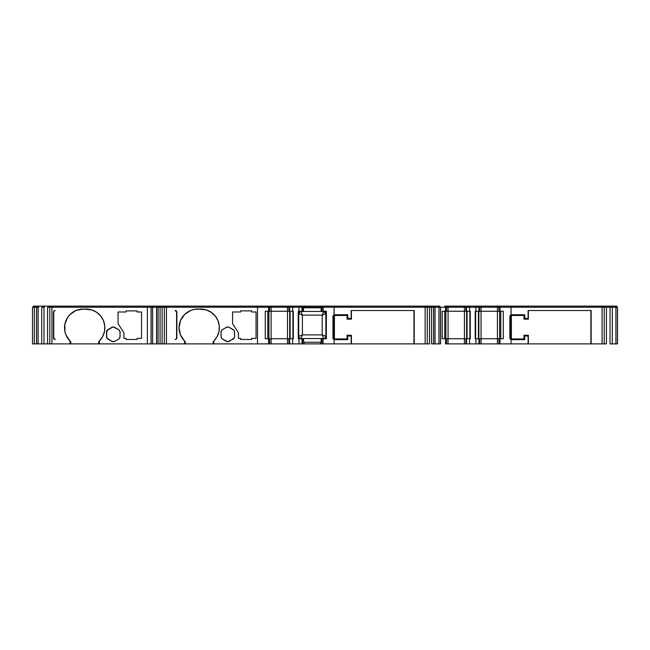 <?xml version="1.0" encoding="UTF-8"?>
<svg xmlns="http://www.w3.org/2000/svg" width="650" height="650" viewBox="0 0 650 650"><rect width="100%" height="100%" fill="white"/><g stroke="black" fill="none" stroke-linecap="round" stroke-linejoin="round"><path stroke-width="0.97" d="M298.911 312.796L298.74 313.633L299.382 312.081L300.942 311.439L323.668 311.439A2.202 2.202 0 0 1 325.869 313.633L325.276 312.138L323.822 311.439L325.276 312.138L325.869 313.633L325.869 336.367L325.276 337.862L323.822 338.748L326.349 338.748L321.945 338.748L321.945 343.882L323.091 343.882L323.091 338.748L323.091 343.882L323.091 338.748L321.945 338.748L321.945 343.882L320.483 343.882L320.483 342.233L320.483 343.882L302.64 343.882L302.64 338.748L301.998 338.748L301.998 343.882L288.949 343.882L288.949 338.748L288.949 343.882L288.949 338.748L289.599 338.748L288.949 338.748L288.949 343.882L289.599 343.882L289.599 338.748L292.622 338.748L292.622 343.882L289.599 343.882L289.599 338.748L293.329 338.748L293.329 311.252L269.652 311.252L269.652 307.223L268.548 307.223L268.548 311.252L265.249 311.252L265.249 338.748L268.548 338.748L268.548 343.882L257.498 343.882L257.498 307.223L166.449 307.223L166.449 343.882L156.561 343.882L156.561 307.223L156.634 343.882L156.634 307.223L158.819 307.223L158.803 306.118L151.775 306.118L157.292 306.118L157.292 307.223L157.292 306.118L160.119 306.118L160.119 307.223L160.119 306.118L158.803 306.118L158.803 307.223L164.32 307.223L164.32 343.882L166.449 343.882L166.449 307.223L164.32 307.223L164.32 343.882L162.11 343.882L162.11 307.223L162.11 343.882L160.071 343.882L160.071 307.223L158.096 307.223L158.096 343.882L156.634 343.882L156.634 307.223L158.096 307.223L158.096 343.882L160.071 343.882L160.071 307.223L268.548 307.223L268.548 311.252L269.652 311.252L269.652 307.223L288.949 307.223L288.949 311.252L289.599 311.252L289.599 307.223L298.976 307.223L298.976 311.252L298.261 311.252L298.261 338.748L298.675 338.748L298.675 311.252L298.261 311.252L298.675 311.252L298.675 338.748L298.261 338.748L298.976 338.748L298.976 343.882L292.622 343.882L292.622 338.748L293.329 338.748L293.329 311.252L292.622 311.252L292.622 307.223L292.622 311.252L289.599 311.252L289.599 307.223L288.949 307.223L288.949 311.252L288.949 307.223L301.998 307.223L301.998 311.252L302.64 311.252L302.64 307.223L320.483 307.223L320.483 307.767L320.483 307.223L321.945 307.223L321.945 311.252L323.091 311.252L323.091 307.223L334.1 307.223L334.1 314.738L332.938 316.022L332.938 338.382L334.1 339.666L334.1 343.882L323.091 343.882L323.091 338.748L326.349 338.748L326.349 311.252L323.091 311.252L323.091 307.223L323.091 311.252L323.091 307.223L321.945 307.223L321.945 311.252L326.349 311.252L326.349 338.748L326.349 311.252L323.822 311.252M445.859 306.118L445.859 307.223L445.859 306.118L445.859 307.223L445.859 306.118L445.859 307.223L445.859 306.118L444.762 306.118L465.985 306.118M70.761 341.689L70.761 343.882L47.588 343.882L47.588 307.223L49.798 307.223L49.798 343.882L47.588 343.882L47.588 307.223L51.919 307.223L51.919 343.882L51.919 307.223L49.798 307.223L49.798 343.882L70.029 343.882L70.029 340.99L70.761 341.689L70.761 343.882L70.029 343.882L70.029 340.99L65.959 334.921L64.894 331.402L64.894 324.098L67.681 317.363L70.005 314.527L76.074 310.473A18.696 18.696 -90 0 0 70.761 341.689L70.029 340.99A18.696 18.696 90 0 1 83.233 309.051L86.157 309.051A18.696 18.696 90 0 1 99.361 340.99L99.361 343.882L98.629 343.882L98.629 341.689L99.361 340.99L98.629 341.689A18.696 18.696 -90 0 0 102.627 336.602M289.014 343.882L269.652 343.882L269.652 338.748L268.548 338.748L268.548 343.882L166.449 343.882L184.551 343.882L184.551 340.99L185.291 341.689L185.291 343.882L184.551 343.882L184.551 340.99L180.489 334.921L179.059 327.746A18.696 18.696 -90 0 0 185.291 341.689L184.551 340.99A18.696 18.696 90 0 1 197.754 309.051A18.696 18.696 -90 0 0 179.059 327.746L180.481 320.596L184.535 314.527L190.596 310.473L194.106 309.416L200.688 309.051A18.696 18.696 90 0 1 213.882 340.99L213.882 343.882L213.151 343.882L213.151 341.689L213.882 340.99L213.151 341.689A18.696 18.696 -90 0 0 213.882 340.99L213.882 343.882L257.498 343.882L257.498 307.223L268.548 307.223L268.548 311.252L268.548 307.223L269.652 307.223L269.652 311.252L269.652 307.223L269.652 311.252L265.249 311.252L265.249 338.748L265.249 311.252L267.816 311.252L267.816 338.748L265.249 338.748L268.548 338.748L268.548 343.882L269.652 343.882L269.652 338.748L288.949 338.748L287.487 338.748L287.487 343.882L287.487 338.748L288.844 338.748M465.27 311.252L446.591 311.252L446.591 307.223L445.494 307.223L445.494 311.252L442.195 311.252L442.195 338.748L445.494 338.748L445.494 343.882L446.591 343.882L446.591 338.748L465.896 338.748L465.896 343.882L466.538 343.882L466.538 338.748L470.275 338.748L470.275 311.252L469.56 311.252L469.56 307.223L475.922 307.223L475.922 311.252L475.207 311.252L475.207 338.748L475.922 338.748L475.922 343.882L469.56 343.882L469.56 338.748L469.56 343.882L466.538 343.882L466.538 338.748L465.896 338.748L465.896 343.882L465.896 338.748L470.275 338.748L470.275 311.252L466.538 311.252L466.538 307.223L469.56 307.223L469.56 311.252L466.538 311.252L466.538 307.223L465.896 307.223L465.896 311.252L466.538 311.252L465.896 311.252L465.896 307.223L465.896 311.252L465.896 307.223L498.891 307.223L498.891 311.252L500.029 311.252L500.029 307.223L511.038 307.223L511.038 314.738L509.876 316.022L509.876 338.382L511.038 339.666L511.038 343.882L500.029 343.882L500.029 338.748L503.287 338.748L503.287 311.252L500.029 311.252L500.029 307.223L500.029 311.252L500.029 307.223L498.891 307.223L498.891 311.252L497.421 311.252L497.421 307.223L497.421 311.252L481.057 311.252L481.057 307.223L481.057 311.252L479.586 311.252L479.586 307.223L479.586 311.252L479.586 307.223L479.586 311.252L478.944 311.252L479.586 311.252L479.586 307.223L478.944 307.223L478.944 311.252L475.922 311.252L475.922 307.223L478.944 307.223L478.944 311.252L475.207 311.252L475.207 338.748L475.207 311.252L475.621 311.252L475.621 338.748L475.207 338.748L478.944 338.748L478.944 343.882L479.586 343.882L479.586 338.748L498.891 338.748L498.891 343.882L500.029 343.882L500.029 338.748L500.029 343.882L500.029 338.748L498.891 338.748L498.891 343.882L497.421 343.882L497.421 338.748L497.421 343.882L481.057 343.882L481.057 338.748L481.057 343.882L479.586 343.882L479.586 338.748L479.586 343.882L475.922 343.882L475.922 338.748L478.944 338.748L478.944 343.882L465.896 343.882L465.896 338.748M34.483 307.223L36.587 307.223L36.587 343.882L34.32 343.882L36.514 343.882L36.514 307.223L36.514 343.882L36.514 307.223L36.514 343.882L38.114 343.882L38.114 307.223L38.114 343.882L41.706 343.882L41.706 307.223L41.706 343.882L43.981 343.882L43.981 307.223L43.981 343.882L47.588 343.882L36.587 343.882L36.587 307.223L34.32 307.223L34.32 343.882L34.32 307.223L34.32 343.882L34.32 307.223L32.5 307.223L32.5 343.882L32.5 307.223L33.686 307.223M324.878 311.797L324.878 311.252M300.422 311.496L298.74 313.633L302.404 315.104L322.205 315.104L322.205 334.896L325.869 336.367L322.205 334.896L323.668 338.561L322.205 334.896L302.404 334.896L300.942 338.561L302.404 334.896L298.74 336.367L302.404 334.896L302.404 315.104L322.205 315.104L322.205 334.896L302.404 334.896L302.404 315.104L298.74 313.633L298.74 336.367A2.202 2.202 0 0 0 300.942 338.561L323.668 338.561A2.202 2.202 0 0 0 325.869 336.367A2.202 2.202 0 0 1 323.668 338.561L300.942 338.561L299.382 337.919L298.74 336.367L299.382 337.919L300.942 338.561A2.202 2.202 0 0 1 298.74 336.367L298.74 313.633A2.202 2.202 0 0 1 300.942 311.439L299.382 312.081M300.942 338.561L300.422 338.504M323.822 338.748L325.276 337.862M302.64 342.233L303.517 342.233L303.517 338.561L303.517 342.233L321.116 342.233L321.116 338.561L321.116 342.233L302.331 342.233M321.945 307.767L321.116 307.767L321.116 311.439L321.116 307.767L322.294 307.767M303.517 307.767L303.517 311.439L303.517 307.767L321.116 307.767L303.517 307.767M302.404 315.104L300.942 311.439L302.404 315.104M325.869 336.367L325.869 313.633L322.205 315.104L325.869 313.633L323.668 311.439L322.205 315.104L323.668 311.439L300.942 311.439M324.561 338.374L323.668 338.561M321.831 343.882L304.111 343.882L304.111 342.233L304.111 343.882L302.754 343.882M304.111 307.767L304.111 307.223L304.111 307.767M240.622 310.887L240.622 311.984L232.578 311.984L232.578 323.716L232.578 311.984L240.622 311.984L240.622 310.887L251.623 310.887L240.622 310.887L251.623 310.887L251.623 311.984L256.043 311.984L251.623 311.984L251.623 310.887M240.622 338.382L238.444 338.382L238.444 332.735L232.578 323.716L232.578 311.984L232.578 323.716L238.444 332.735L238.444 338.382L240.622 338.382L240.622 339.479L251.623 339.479L240.622 339.479L240.622 338.382M126.1 310.887L126.1 311.984L118.056 311.984L118.056 323.716L118.056 311.984L126.1 311.984L126.1 310.887L137.093 310.887L126.1 310.887L126.1 311.984L126.1 310.887L137.093 310.887L137.093 311.984L141.521 311.984L137.093 311.984L137.093 310.887M126.1 338.382L123.923 338.382L123.923 332.735L118.056 323.716L123.923 332.735L123.923 338.382L123.923 332.735L118.056 323.716L118.056 311.984L118.056 323.716L123.923 332.735L123.923 338.382L126.1 338.382L126.1 339.479L137.093 339.479L126.1 339.479L126.1 338.382M175.386 310.521L176.426 310.952L176.857 311.992L176.857 338.008L176.426 339.048L175.11 339.479L176.426 339.048L176.857 338.073L176.857 311.927L176.426 310.952L175.386 310.521M54.941 339.479L53.901 339.048L53.471 338.008L53.471 311.992L53.901 310.952L55.217 310.521L53.901 310.952L53.471 311.992L53.471 338.008L53.471 311.992L53.471 338.008L53.901 339.048L54.941 339.479M617.5 307.223L617.5 343.882L617.5 307.223L617.5 343.882L617.5 307.223L617.5 343.882L617.5 307.223L617.5 343.882L617.5 307.223L617.5 343.882L615.908 343.882L615.908 307.223L617.427 307.223L617.427 343.882L612.308 343.882L612.308 307.223L615.908 307.223L615.908 343.882L610.033 343.882L610.033 307.223L612.308 307.223L612.308 343.882L610.033 343.882L610.033 307.223L617.5 307.223M321.945 307.223L425.149 307.223L425.149 343.882L414.204 343.882L414.204 310.521L351.154 310.521L351.154 318.402L347.783 318.402L347.783 314.738L334.1 314.738L334.1 307.223L425.149 307.223L425.149 343.882L427.277 343.882L427.277 307.223L431.527 307.223L431.527 343.882L433.501 343.882L433.501 307.223L434.964 307.223L434.964 343.882L433.501 343.882L433.501 307.223L431.527 307.223L431.527 343.882L435.037 343.882L434.964 307.223L440.481 307.223L440.481 343.882L440.554 307.223L445.494 307.223L445.494 311.252L446.591 311.252L446.591 307.223L465.896 307.223L464.433 307.223L464.433 311.252L464.433 307.223L465.782 307.223M302.64 311.252L302.64 307.223L301.998 307.223L302.64 307.223L302.64 311.252L302.64 307.223L302.64 311.252L298.976 311.252L298.976 307.223L301.998 307.223L301.998 311.252L298.261 311.252L298.261 338.748L298.261 311.252M465.782 311.252L448.061 311.252L448.061 307.223L448.061 311.252L446.704 311.252M434.964 343.882L438.961 343.882L435.037 343.882L435.037 307.223L438.961 307.223L438.961 343.882L440.481 343.882L438.961 343.882L438.961 307.223L440.554 307.223L440.481 343.882L440.554 307.223L440.554 343.882L440.554 307.223L446.591 307.223L446.591 311.252L446.591 307.223L446.591 311.252L445.494 311.252L445.494 307.223L445.494 311.252L442.195 311.252L442.195 338.748L442.195 311.252L444.762 311.252L444.762 338.748L442.195 338.748L445.494 338.748L445.494 343.882L445.494 338.748L445.494 343.882L446.591 343.882L446.591 338.748L446.591 343.882L446.591 338.748L446.591 343.882L448.061 343.882L448.061 338.748L448.061 343.882L446.704 343.882M446.534 307.223L446.591 311.252M498.891 307.223L602.095 307.223L602.095 343.882L591.151 343.882L591.151 310.521L528.101 310.521L528.101 318.402L524.729 318.402L524.729 314.738L511.038 314.738L511.038 307.223L602.095 307.223L602.095 343.882L604.216 343.882L604.216 307.223L610.033 307.223L606.434 307.223L606.434 343.882L606.434 307.223L602.095 307.223L604.216 307.223L604.216 343.882L590.883 343.882L590.883 310.521L590.883 343.882L511.038 343.882L511.038 339.666L524.729 339.666L524.729 336.001L528.101 336.001L528.101 343.882L528.369 335.262L528.369 343.882L498.891 343.882M289.014 311.252L288.949 307.223L287.487 307.223L287.487 311.252L287.487 307.223L288.844 307.223M288.844 311.252L271.115 311.252L271.115 307.223L271.115 311.252L269.758 311.252M269.588 307.223L269.652 311.252M606.434 343.882L604.216 343.882L606.434 343.882M321.945 343.882L414.204 343.882L351.423 343.882L351.423 335.262L347.051 335.262L347.051 338.934L334.425 338.934L333.458 337.862L333.458 316.542L334.425 315.469L334.425 338.934L334.425 315.469L347.051 315.469L347.051 319.134L351.423 319.134L347.051 319.134L347.783 318.402L347.051 319.134L347.051 315.469L347.783 314.738L347.051 315.469L334.425 315.469L333.458 316.542L332.938 316.022L333.458 316.542L333.458 337.862L332.938 338.382L333.458 337.862L334.425 338.934L347.051 338.934L347.783 339.666L347.051 338.934L347.051 335.262L347.783 336.001L347.051 335.262L351.423 335.262L351.423 343.882L351.154 336.001L347.783 336.001L347.783 339.666L334.1 339.666L347.783 339.666L347.783 336.001L351.154 336.001L351.154 343.882L334.1 343.882L334.1 339.666L332.938 338.382L332.938 316.022L334.1 314.738L347.783 314.738L347.783 318.402L351.154 318.402L351.423 319.134L351.423 310.521L351.423 319.134L351.154 310.521L414.204 310.521L414.204 343.882L429.488 343.882L429.488 307.223L429.488 343.882L427.277 343.882L427.277 307.223L425.149 307.223L434.964 307.223M151.044 343.882L156.561 343.882L152.636 343.882L152.636 307.223L156.634 307.223L152.636 307.223L152.636 343.882L151.117 343.882L151.117 307.223L152.636 307.223L151.044 307.223L151.117 343.882L151.117 307.223L151.044 343.882L151.044 307.223L151.044 343.882L147.371 343.882L147.371 307.223L151.044 307.223M41.706 307.223L43.981 307.223L41.706 307.223M36.587 307.223L38.114 307.223L36.587 307.223M528.369 319.134L528.101 310.521L591.151 310.521L591.151 343.882L528.369 343.882L528.369 335.262L528.101 336.001L524.729 336.001L524.729 339.666L511.038 339.666L509.876 338.382L509.876 316.022L511.038 314.738L524.729 314.738L524.729 318.402L528.101 318.402L528.369 319.134L523.989 319.134L524.729 318.402L523.989 319.134L523.989 315.469L524.729 314.738L523.989 315.469L511.363 315.469L510.396 316.542L509.876 316.022L510.396 316.542L510.396 337.862L509.876 338.382L510.396 337.862L511.363 338.934L523.989 338.934L524.729 339.666L523.989 338.934L523.989 335.262L524.729 336.001L523.989 335.262L528.369 335.262L523.989 335.262L523.989 338.934L511.363 338.934L511.363 315.469L511.363 338.934L510.396 337.862L510.396 316.542L511.363 315.469L523.989 315.469L523.989 319.134L528.369 319.134L528.369 310.521L528.369 319.134M302.64 338.748L302.64 343.882L302.64 338.748L302.64 343.882L301.998 343.882L302.64 343.882L302.64 338.748L301.998 338.748L301.998 343.882L298.976 343.882L298.976 338.748L301.998 338.748L298.261 338.748M465.961 343.882L464.433 343.882L464.433 338.748L464.433 343.882L448.061 343.882L465.782 343.882M446.534 338.748L445.494 338.748L446.591 338.748L446.591 343.882M479.586 338.748L479.586 343.882L479.586 338.748L478.944 338.748L479.529 338.748M288.844 343.882L271.115 343.882L271.115 338.748L271.115 343.882L269.758 343.882M269.588 338.748L269.652 343.882L269.652 338.748L269.652 343.882L268.548 343.882L268.548 338.748L269.652 338.748L269.652 343.882M137.093 339.479L137.093 338.382L141.521 338.382L141.521 311.984L141.521 338.382L137.093 338.382L137.093 339.479L126.1 339.479M114.758 341.331A2.933 2.933 90 0 1 111.824 341.331A2.933 2.933 -90 0 0 114.749 341.331L112.531 341.624L107.973 339.113A2.933 2.933 90 0 1 106.511 336.57L106.511 332.126A2.933 2.933 90 0 1 107.973 329.582L111.824 327.364A2.933 2.933 90 0 1 114.758 327.364L118.609 329.582A2.933 2.933 90 0 1 120.071 332.126L120.071 336.57A2.933 2.933 90 0 1 118.609 339.113L114.758 341.331L118.609 339.113A2.933 2.933 -90 0 0 119.21 338.65L118.609 339.113M119.218 338.642A2.933 2.933 -90 0 0 119.966 337.334M119.974 337.326A2.933 2.933 -90 0 0 120.071 336.578L119.21 338.642M120.071 332.118A2.933 2.933 -90 0 0 118.609 329.591L119.974 331.37L120.071 336.57M114.749 327.364A2.933 2.933 -90 0 0 113.287 326.974L118.609 329.582M112.531 327.072L107.973 329.582A2.933 2.933 -90 0 0 106.511 332.126L106.511 336.57A2.933 2.933 -90 0 0 107.973 339.113L111.824 341.331L106.901 338.041L106.511 332.126L107.973 329.582L113.287 326.974M251.623 339.479L251.623 338.382L256.043 338.382L256.043 311.984L256.043 338.382L251.623 338.382L251.623 339.479L240.622 339.479M233.74 338.642A2.933 2.933 -90 0 0 234.203 338.041L229.279 341.331A2.933 2.933 90 0 1 226.346 341.331L222.495 339.113A2.933 2.933 90 0 1 221.033 336.57A2.933 2.933 -90 0 0 222.495 339.113L221.13 337.326L221.033 332.126A2.933 2.933 90 0 1 222.495 329.582A2.933 2.933 -90 0 0 221.033 332.126L221.894 330.054L226.346 327.364A2.933 2.933 90 0 1 229.279 327.364L233.131 329.582A2.933 2.933 90 0 1 234.593 332.126A2.933 2.933 -90 0 0 233.74 330.054L234.496 331.37L234.593 336.57A2.933 2.933 90 0 1 233.131 339.113A2.933 2.933 -90 0 0 233.732 338.65M227.817 326.974A2.933 2.933 -90 0 0 226.346 327.364L228.572 327.072L233.74 330.054M233.732 330.046A2.933 2.933 -90 0 0 233.131 329.582M234.496 337.326A2.933 2.933 -90 0 0 234.593 336.578L234.203 338.041A2.933 2.933 -90 0 0 234.496 337.334M226.346 341.331A2.933 2.933 -90 0 0 227.817 341.729L222.495 339.113M269.758 338.748L287.487 338.748L287.487 311.252L287.487 338.748M293.329 338.748L293.329 311.252M288.324 311.252L289.039 311.252M479.7 338.748L498.777 338.748M498.891 338.748L503.287 338.748L500.768 338.748L500.768 311.252L503.287 311.252L498.891 311.252M498.777 311.252L479.7 311.252M503.287 311.252L503.287 338.748L503.287 311.252M446.704 338.748L465.782 338.748M470.275 311.252L470.275 338.748M413.944 343.882L413.944 310.521L413.944 343.882M102.643 336.578A18.696 18.696 -90 0 0 104.487 331.435L102.635 336.586L99.361 340.99L99.361 343.882L147.371 343.882L147.371 307.223L51.919 307.223L148.777 307.223M269.758 307.223L288.949 307.223M302.754 307.223L321.831 307.223M446.704 307.223L464.433 307.223L464.433 306.118L498.981 306.118M478.944 307.223L479.529 307.223M479.7 307.223L498.777 307.223M213.891 340.982A18.696 18.696 -90 0 0 217.157 336.594L213.882 340.99M217.165 336.586A18.696 18.696 -90 0 0 200.688 309.051L197.754 309.051L206.115 309.863L211.079 312.211L215.142 315.9L217.961 320.613L219.294 325.934L219.018 331.419L217.157 336.586M104.496 331.402A18.696 18.696 -90 0 0 96.566 312.219L100.62 315.9L103.439 320.613L104.772 325.934L104.496 331.419M96.541 312.203A18.696 18.696 -90 0 0 86.157 309.051L91.593 309.863L96.558 312.211M53.755 311.927L54.186 310.887L55.217 310.456L54.186 310.887L53.755 311.927L53.755 338.008L53.755 311.992L54.186 310.952L55.217 310.521L54.186 310.952L53.755 311.992L53.755 338.008L54.186 339.048L55.217 339.479L53.755 338.073L54.186 339.113L55.217 339.544L54.186 339.113L53.755 338.073L53.755 311.992M79.584 309.416L76.074 310.473L83.233 309.051L91.634 309.871M176.572 338.073L176.572 311.927L176.572 338.073L176.572 311.992L176.142 310.952L175.11 310.521L176.572 311.927L176.142 310.887L175.11 310.456L176.142 310.887L176.572 311.927L176.572 338.073L176.142 339.113L176.572 338.073M175.11 339.479L176.142 339.048L176.572 338.008L176.142 339.048L175.11 339.479M233.131 339.113L227.817 341.729M221.033 336.57L221.033 332.126M222.495 329.582L226.346 327.364M234.593 332.126L234.593 336.57M175.11 339.544L176.142 339.113L175.11 339.544M268.913 306.118L268.913 307.223L268.913 306.118L268.913 307.223L268.913 306.118L268.913 307.223L268.913 306.118L162.955 306.118L289.039 306.118M269.563 306.118L271.115 306.118L271.115 307.223L271.115 306.118L322.034 306.118M302.551 306.118L304.111 306.118L304.111 307.223L304.111 306.118L439.823 306.118L439.823 307.223L439.823 306.118L439.823 307.223L439.823 306.118L439.774 307.223L439.774 306.118L438.384 306.118L438.384 307.223L438.384 306.118L434.257 306.118L434.306 307.223M446.501 306.118L448.061 306.118L448.061 307.223L448.061 306.118L464.433 306.118L464.433 307.223M479.497 306.118L481.057 306.118L481.057 307.223L481.057 306.118L616.769 306.118L616.769 307.223L616.769 306.118L616.769 307.223L616.769 306.118L616.769 307.223L616.769 306.118L616.72 307.223L616.72 306.118L615.331 306.118L615.331 307.223L615.331 306.118L611.471 306.118L611.471 307.223L611.471 306.118L609.464 306.118L609.464 307.223L609.464 306.118L605.589 306.118L605.589 307.223L605.589 306.118L603.509 306.118L603.509 307.223L603.509 306.118L602.095 306.118L602.095 307.223L602.095 306.118L511.363 306.118L511.363 307.223L511.363 306.118L500.768 306.118L500.768 307.223L500.768 306.118L500.768 307.223L500.768 306.118L499.622 306.118L499.622 307.223L499.622 306.118M33.231 306.118L33.231 307.223L33.231 306.118L36.896 306.118M151.775 306.118L151.775 307.223L151.775 306.118L151.775 307.223L151.775 306.118L147.371 306.118L147.371 307.223L147.371 306.118L37.245 306.118L149.061 306.118M320.483 307.223L320.483 306.118L320.483 307.223M322.676 307.223L322.676 306.118L322.676 307.223M153.205 306.118L153.205 307.223L153.205 306.118M151.824 306.118L151.824 307.223L151.824 306.118M51.919 306.118L51.919 307.223L51.919 306.118M50.505 306.118L50.505 307.223L50.505 306.118M48.425 306.118L48.425 307.223L48.425 306.118M44.549 306.118L44.549 307.223L44.549 306.118M42.551 306.118L42.551 307.223L42.551 306.118M38.683 306.118L38.683 307.223L38.683 306.118M37.302 306.118L37.302 307.223L37.302 306.118M37.245 306.118L37.245 307.223L37.245 306.118M616.769 307.223L616.769 306.118M497.421 307.223L497.421 306.118L497.421 307.223M478.855 306.118L478.855 307.223L478.424 306.118L478.855 307.223M478.424 306.118L478.424 307.223L478.424 306.118L475.621 306.118L475.621 307.223L475.621 306.118L469.869 306.118L469.869 307.223L469.869 306.118L467.058 306.118L467.058 307.223L466.627 306.118M444.762 306.118L444.762 307.223L444.762 306.118M434.257 306.118L432.786 306.118L432.786 307.223L432.786 306.118L431.478 306.118L431.478 307.223L431.478 306.118M428.642 306.118L428.642 307.223L428.642 306.118L426.562 306.118L426.562 307.223L426.562 306.118L425.149 306.118L425.149 307.223L425.149 306.118L334.425 306.118L334.425 307.223L334.425 306.118L323.822 306.118L323.822 307.223L323.822 306.118L323.822 307.223L323.822 306.118L322.676 306.118M301.909 306.118L301.909 307.223L301.478 306.118L301.909 307.223M301.478 306.118L301.478 307.223L301.478 306.118L298.675 306.118L298.675 307.223L298.675 306.118L292.923 306.118L292.923 307.223L292.923 306.118L290.111 306.118L290.111 307.223L289.689 306.118M287.487 307.223L287.487 306.118L287.487 307.223M267.816 306.118L267.816 307.223L267.816 306.118M257.173 306.118L257.173 307.223L257.173 306.118M166.449 306.118L166.449 307.223L166.449 306.118M165.027 306.118L165.027 307.223L165.027 306.118M162.955 306.118L162.955 307.223L162.955 306.118L160.119 306.118M157.341 306.118L157.341 307.223L157.341 306.118M148.777 343.882L70.761 343.882L98.629 343.882L98.629 341.689M99.629 340.714L102.513 336.814M102.814 336.245L104.447 331.646M104.561 331.053L104.788 326.129M104.731 325.585L103.504 320.759M103.317 320.32L100.701 315.989M100.856 316.192L96.623 312.252M96.761 312.349L91.715 309.896M76.074 310.473L70.005 314.527L67.681 317.363L64.894 324.098L64.529 327.827M64.919 331.533L65.219 332.767M66.17 335.4L66.722 336.521M68.144 338.796L68.9 339.763M498.777 343.882L479.7 343.882M34.028 343.882L32.5 343.882M185.291 341.689L185.291 343.882L213.151 343.882L213.151 341.689M214.159 340.714L217.035 336.814M217.336 336.245L218.969 331.646M219.091 331.053L219.31 326.129M219.253 325.585L218.026 320.759M217.839 320.32L215.223 315.989M215.386 316.192L211.144 312.252M211.291 312.349L206.156 309.871M206.237 309.896L200.688 309.051M184.535 314.527L182.203 317.363M179.441 331.533L179.741 332.759M180.692 335.392L181.244 336.521M182.447 338.479L183.43 339.763M111.824 327.364L106.901 330.663L106.511 336.57L107.364 338.642L112.531 341.624M500.768 311.252L500.768 338.748M499.622 311.252L499.622 338.748L499.622 311.252M497.421 338.748L497.421 311.252L497.421 338.748M481.057 311.252L481.057 338.748L481.057 311.252M478.855 311.252L478.855 338.748M478.424 311.252L478.424 338.748L478.424 311.252M475.207 338.748L475.621 338.748L475.621 311.252L475.207 311.252M469.869 311.252L469.869 338.748L469.869 311.252M467.058 311.252L467.058 338.748L467.058 311.252M466.627 311.252L466.627 338.748L466.627 311.252M464.433 338.748L464.433 311.252L464.433 338.748M448.061 311.252L448.061 338.748L448.061 311.252M445.859 338.748L445.859 311.252L445.859 338.748M444.762 338.748L444.762 311.252M292.923 311.252L292.923 338.748L292.923 311.252M290.111 311.252L290.111 338.748L290.111 311.252M289.689 311.252L289.689 338.748L289.689 311.252M271.115 311.252L271.115 338.748L271.115 311.252M268.913 338.748L268.913 311.252L268.913 338.748M267.816 338.748L267.816 311.252M324.878 338.748L324.878 338.203"/></g></svg>
